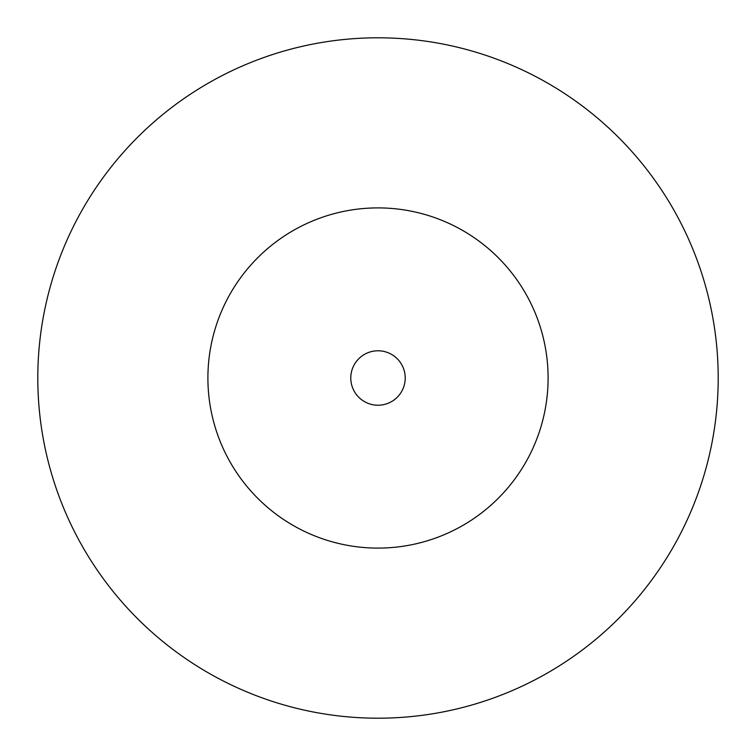 <?xml version="1.0" encoding="UTF-8"?>
<svg xmlns="http://www.w3.org/2000/svg" width="756" height="756" viewBox="0 0 756 756"><rect width="100%" height="100%" fill="white"/><g stroke="black" fill="none" stroke-linecap="round" stroke-linejoin="round"><path stroke-width="0.57" stroke-dasharray="3.78 2.83" d="M548.1 378A170.1 170.1 0 0 0 378 207.9A170.1 170.1 0 0 0 207.9 378A170.1 170.1 0 0 0 378 548.1A170.1 170.1 0 0 0 548.1 378A170.1 170.1 0 0 0 378 207.9A170.1 170.1 0 0 0 207.9 378A170.1 170.1 0 0 0 378 548.1A170.1 170.1 0 0 0 548.1 378A170.1 170.1 0 0 0 378 207.9A170.1 170.1 0 0 0 207.9 378A170.1 170.1 0 0 0 378 548.1A170.1 170.1 0 0 0 548.1 378M405.216 378A27.216 27.216 0 0 0 378 350.784A27.216 27.216 0 0 0 350.784 378A27.216 27.216 0 0 0 378 405.216A27.216 27.216 0 0 0 405.216 378A27.216 27.216 0 0 0 378 350.784A27.216 27.216 0 0 0 350.784 378A27.216 27.216 0 0 0 378 405.216A27.216 27.216 0 0 0 405.216 378A27.216 27.216 0 0 0 378 350.784A27.216 27.216 0 0 0 350.784 378A27.216 27.216 0 0 0 378 405.216A27.216 27.216 0 0 0 405.216 378M718.2 378A340.2 340.2 0 0 0 378 37.8A340.2 340.2 0 0 0 37.8 378A340.2 340.2 0 0 0 378 718.2A340.2 340.2 0 0 0 718.2 378"/><path stroke-width="1.13" d="M548.1 378A170.1 170.1 0 0 0 378 207.9A170.1 170.1 0 0 0 207.9 378A170.1 170.1 0 0 0 378 548.1A170.1 170.1 0 0 0 548.1 378M718.2 378A340.2 340.2 0 0 0 378 37.8A340.2 340.2 0 0 0 37.8 378A340.2 340.2 0 0 0 378 718.2A340.2 340.2 0 0 0 718.2 378M405.216 378A27.216 27.216 0 0 0 378 350.784A27.216 27.216 0 0 0 350.784 378A27.216 27.216 0 0 0 378 405.216A27.216 27.216 0 0 0 405.216 378"/></g></svg>
